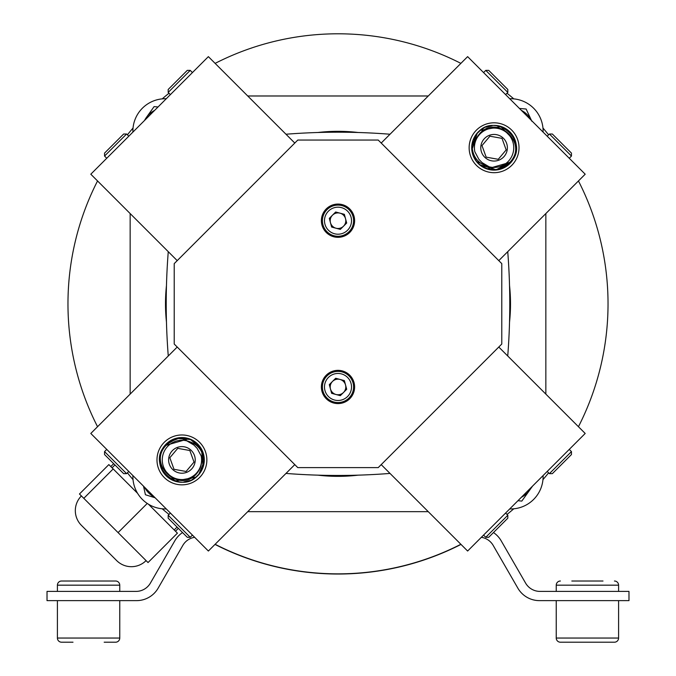 <?xml version="1.0" encoding="UTF-8"?>
<svg xmlns="http://www.w3.org/2000/svg" width="676" height="676" viewBox="0 0 676 676"><rect width="100%" height="100%" fill="white"/><g stroke="black" fill="none" stroke-linecap="round" stroke-linejoin="round"><path stroke-width="1.01" d="M618.591 600.634L618.591 638.043L556.238 638.043A4.157 4.157 0 0 0 560.396 642.2L571.82 642.2L560.396 642.2A4.157 4.157 0 0 1 556.238 638.043L556.238 600.634M618.591 638.043A4.157 4.157 0 0 1 614.433 642.2L560.396 642.2M603 581.014L571.82 581.014M618.591 591.407L618.591 585.171A4.157 4.157 0 0 0 614.433 581.014A4.157 4.157 0 0 1 618.591 585.171L556.238 585.171A4.157 4.157 0 0 1 560.396 581.014A4.157 4.157 0 0 0 556.238 585.171L556.238 591.407M119.762 600.634L119.762 638.043A4.157 4.157 0 0 1 115.604 642.2L104.18 642.2M61.567 581.014A4.157 4.157 0 0 0 57.409 585.171A4.157 4.157 0 0 1 61.567 581.014L115.604 581.014A4.157 4.157 0 0 1 119.762 585.171L119.762 591.407M57.409 600.634L57.409 638.043A4.157 4.157 0 0 0 61.567 642.2L73 642.2M57.409 638.043L119.762 638.043A4.157 4.157 0 0 1 115.604 642.2M115.604 581.014L104.18 581.014L115.604 581.014A4.157 4.157 0 0 1 119.762 585.171L57.409 585.171L57.409 591.407M481.354 537.302A16.63 16.63 0 0 1 493.184 545.414L517.858 588.162A24.944 24.944 0 0 0 539.456 600.634L628.984 600.634L628.984 591.407L539.989 591.407A16.63 16.63 0 0 1 525.59 583.092L501.178 540.808A24.944 24.944 0 0 0 493.455 532.553M182.545 532.553A24.944 24.944 0 0 0 174.822 540.808L150.41 583.092A16.63 16.63 0 0 1 136.011 591.407L47.016 591.407L47.016 600.634L136.544 600.634A24.944 24.944 0 0 0 158.142 588.162L182.816 545.414A16.63 16.63 0 0 1 194.646 537.302M215.002 544.408A270.197 270.197 0 0 0 460.998 544.408M603 642.2L571.82 642.2M81.407 495.939A20.787 20.787 0 0 0 81.407 525.337L116.686 560.607L81.407 525.337M146.075 560.607A20.787 20.787 0 0 1 116.686 560.607M460.88 63.375A270.028 270.028 0 0 0 215.12 63.375M168.992 93.229A270.028 270.028 0 0 0 162.198 98.873M133.037 128.026A270.028 270.028 0 0 0 127.401 134.82M97.547 180.948A270.028 270.028 0 0 0 97.547 426.708M127.401 472.837A270.028 270.028 0 0 0 133.037 479.639M162.198 508.791A270.028 270.028 0 0 0 168.992 514.436M215.12 544.281A270.028 270.028 0 0 0 460.88 544.281M178.337 528.345L175.473 531.218L177.416 533.161L148.027 562.559L79.464 493.995L108.853 464.598L110.805 466.55L113.678 463.677M175.473 531.218L148.492 504.237M137.591 493.336L110.805 466.55M507.008 514.436A270.028 270.028 0 0 0 513.802 508.791M542.963 479.639A270.028 270.028 0 0 0 548.599 472.837M578.453 426.708A270.028 270.028 0 0 0 578.453 180.948M548.599 134.82A270.028 270.028 0 0 0 542.963 128.026M513.802 98.873A270.028 270.028 0 0 0 507.008 93.229M174.197 529.942L177.07 527.069M114.945 464.953L112.081 467.826M118.08 532.612L147.25 503.443M83.799 498.33L113.188 468.933M164.285 442.273A24.944 24.944 0 0 1 199.555 442.273A24.944 24.944 0 0 1 199.555 477.543A24.944 24.944 0 0 1 164.285 477.543A24.944 24.944 0 0 1 164.285 442.273M197.738 475.727A22.367 22.367 0 0 0 197.738 444.09A22.367 22.367 0 0 0 166.102 444.09A22.367 22.367 0 0 0 166.102 475.727A22.367 22.367 0 0 0 197.738 475.727M294.795 464.615L208.377 551.033L90.804 433.46L177.213 347.041M187.286 537.293L168.18 518.188L168.18 515.247L190.226 537.293L187.286 537.293M123.649 473.648L104.543 454.542L104.543 451.602L126.589 473.648L123.649 473.648M174.002 469.305L169.828 457.745L177.746 448.357L189.838 450.512L194.02 462.071L186.094 471.468L174.002 469.305L186.094 471.468L194.02 462.071L189.838 450.512M192.094 468.485A13.3 13.3 0 0 1 173.343 470.082A13.3 13.3 0 0 1 171.755 451.331A13.3 13.3 0 0 1 190.497 449.743A13.3 13.3 0 0 1 192.094 468.485M196.953 472.583A19.663 19.663 0 0 0 201.178 455.928L197.122 448.34L193.944 445.062L186.855 440.879A19.663 19.663 0 0 0 169.245 474.941A19.663 19.663 0 0 0 196.953 472.583M203.966 462.097L200.966 448.594L190.539 439.501L176.749 438.369L164.978 445.628C145.509 466.601 181.472 496.928 198.862 474.189L203.983 461.936A22.156 22.156 0 0 0 193.184 440.828C182.664 435.843 173.428 437.583 165.476 446.042C147.469 465.756 181.058 494.486 197.265 472.854C201.161 467.817 202.462 462.173 201.178 455.928M201.085 471.028L202.606 467.851M200.358 472.203L202.318 468.569M204.017 458.294L203.037 466.617L201.575 449.675M199.226 446.075L180.078 437.828M180.044 437.837L168.096 442.594M198.896 474.146L201.313 470.623M196.192 442.966L190.666 439.552M188.621 438.792L164.978 445.628L162.527 449.185L164.978 445.628C145.509 466.609 181.489 496.919 198.862 474.189L195.786 477.197M161.632 451.002L160.804 453.19M159.899 457.483L159.849 461.843L161.268 467.936M160.635 466.06L175.202 481.025L195.736 477.231L192.102 479.588M162.494 449.261L161.488 451.331M160.753 453.351L159.908 457.415M159.764 459.646L159.84 461.792M164.606 473.732L167.614 476.825M171.222 479.309L175.194 481.016M176.842 481.481L179.419 481.929M183.787 481.988L190.125 480.492M186.855 440.879C197.696 443.659 203.408 450.672 203.983 461.936M177.746 448.357L169.828 457.745M197.122 448.34L193.944 445.062M511.715 165.383A24.944 24.944 0 0 1 476.445 165.383A24.944 24.944 0 0 1 476.445 130.113A24.944 24.944 0 0 1 511.715 130.113A24.944 24.944 0 0 1 511.715 165.383M478.262 131.93A22.367 22.367 0 0 0 478.262 163.567A22.367 22.367 0 0 0 509.898 163.567A22.367 22.367 0 0 0 509.898 131.93A22.367 22.367 0 0 0 478.262 131.93M381.205 143.05L467.623 56.632L585.196 174.205L498.787 260.623M488.714 70.372L507.82 89.477L507.82 92.418L485.774 70.372L488.714 70.372M552.351 134.009L571.457 153.114L571.457 156.055L549.411 134.009L552.351 134.009M502.091 138.605L506.172 149.911L498.254 159.308L486.162 157.145L481.98 145.585L489.906 136.197L501.998 138.36L489.906 136.197L481.98 145.585L486.162 157.145M483.906 139.18A13.3 13.3 0 0 1 502.657 137.583A13.3 13.3 0 0 1 504.245 156.325A13.3 13.3 0 0 1 485.503 157.922A13.3 13.3 0 0 1 483.906 139.18M479.047 135.073A19.663 19.663 0 0 0 474.822 151.728L478.878 159.325L482.056 162.603L489.145 166.786A19.663 19.663 0 0 0 506.755 132.716A19.663 19.663 0 0 0 479.047 135.073M474.366 157.871L476.766 161.572L479.808 164.699L495.964 169.828L511.022 162.029C530.491 141.056 494.528 110.737 477.138 133.468L472.017 145.729A22.156 22.156 0 0 0 482.816 166.828C493.336 171.814 502.572 170.082 510.524 161.615C528.531 141.909 494.942 113.179 478.735 134.811C474.839 139.847 473.538 145.484 474.822 151.728M474.915 136.628L473.394 139.805M472.034 145.56L472 149.624L477.138 133.468L480.315 130.383M475.642 135.462L473.682 139.095M472.963 141.039L472.017 145.729C472.592 156.984 478.304 164.006 489.145 166.786M472 149.633L474.408 157.947M476.774 161.581L495.922 169.828L491.317 169.735M495.956 169.828L507.904 165.062M472.811 153.967L474.4 157.922M479.808 164.699L485.334 168.104M487.379 168.865L511.022 162.029L513.473 158.471L511.022 162.029C530.491 141.047 494.511 110.737 477.138 133.468M474.662 137.084L473.369 139.873M472.034 149.937L472.794 153.9M476.935 161.784L479.749 164.648M479.867 164.75L487.328 168.856M487.354 168.865L489.416 169.414M499.953 169.11L504.262 167.428M514.368 156.663L515.197 154.466M516.101 150.216L516.151 145.813L514.732 139.729M515.365 141.597L500.84 126.649L480.34 130.375M513.507 158.404L514.504 156.333M515.281 154.187L516.092 150.249M516.236 148.019L516.177 146.084M511.25 133.747L508.622 131.034M504.778 128.347L500.806 126.64M499.158 126.184L496.581 125.736M492.212 125.677L485.875 127.172M483.898 128.077L480.247 130.443M498.254 159.308L502.217 154.61M478.878 159.325L482.056 162.603M381.205 464.615L467.623 551.033L585.196 433.46L498.787 347.041M507.82 515.247L507.82 518.188L488.714 537.293L485.774 537.293L507.82 515.247L505.614 513.042M571.457 451.602L571.457 454.542L561.908 464.099L552.351 473.648L549.411 473.648L571.457 451.602L569.251 449.405M294.795 143.05L208.377 56.632L90.804 174.205L177.213 260.623M168.18 92.418L168.18 89.477L177.729 79.92L187.286 70.372L190.226 70.372L168.18 92.418L170.386 94.623M104.543 156.055L104.543 153.114L123.649 134.009L126.589 134.009L104.543 156.055L106.749 158.26M349.754 398.722A16.63 16.63 0 0 0 349.754 375.214A16.63 16.63 0 0 0 326.246 375.214A16.63 16.63 0 0 0 326.246 398.722A16.63 16.63 0 0 0 349.754 398.722M349.754 232.451A16.63 16.63 0 0 0 349.754 208.935A16.63 16.63 0 0 0 326.246 208.935A16.63 16.63 0 0 0 326.246 232.451A16.63 16.63 0 0 0 349.754 232.451M297.786 140.05L174.222 263.623L174.222 344.042L297.786 467.615L378.214 467.615L501.778 344.042L501.778 263.623L378.214 140.05L297.786 140.05M340.02 379.439A7.791 7.791 0 0 0 330.471 388.987A7.791 7.791 0 0 0 343.509 392.477A7.791 7.791 0 0 0 340.02 379.439M326.981 375.949A15.59 15.59 0 0 0 326.981 397.987A15.59 15.59 0 0 0 349.019 397.987A15.59 15.59 0 0 0 349.019 375.949A15.59 15.59 0 0 0 326.981 375.949M328.443 377.419A13.512 13.512 0 0 0 328.443 396.525A13.512 13.512 0 0 0 347.557 396.525A13.512 13.512 0 0 0 347.557 377.419A13.512 13.512 0 0 0 328.443 377.419M331.637 393.331L329.305 384.636L335.668 378.273L344.363 380.605L346.695 389.3L340.332 395.663L331.637 393.331M340.02 213.168A7.791 7.791 0 0 0 330.471 222.708A7.791 7.791 0 0 0 343.509 226.206A7.791 7.791 0 0 0 340.02 213.168M326.981 209.67A15.59 15.59 0 0 0 326.981 231.716A15.59 15.59 0 0 0 349.019 231.716A15.59 15.59 0 0 0 349.019 209.67A15.59 15.59 0 0 0 326.981 209.67M328.443 211.14A13.512 13.512 0 0 0 328.443 230.246A13.512 13.512 0 0 0 347.557 230.246A13.512 13.512 0 0 0 347.557 211.14A13.512 13.512 0 0 0 328.443 211.14M331.637 227.06L329.305 218.365L335.668 212.002L344.363 214.326L346.695 223.021L340.332 229.384L331.637 227.06M166.473 322.199A172.507 172.507 0 0 1 166.473 285.466M317.83 132.504A172.507 172.507 0 0 1 358.17 132.504M509.527 285.466A172.507 172.507 0 0 1 509.527 322.199M358.17 475.16A172.507 172.507 0 0 1 317.83 475.16M130.155 394.1L130.155 213.557M428.271 511.673L247.729 511.673M545.845 213.557L545.845 394.1M247.729 95.984L428.271 95.984M166.271 98.738A32.423 32.423 0 0 0 132.902 132.099M154.094 106.614L158.023 106.985L154.094 106.614L146.278 117.607A23.364 23.364 0 0 0 144.529 120.48M154.643 110.357A23.364 23.364 0 0 0 146.278 117.607M543.098 132.099A32.423 32.423 0 0 0 509.729 98.738M531.843 121.241L526.131 109.022L519.447 108.447M531.471 120.48A23.364 23.364 0 0 0 521.357 110.357M509.729 508.927A32.423 32.423 0 0 0 543.098 475.558M517.951 500.705L521.821 501.085L522.447 500.215M521.821 501.085L532.57 486.086M521.357 497.299A23.364 23.364 0 0 0 531.471 487.185M132.902 475.558A32.423 32.423 0 0 0 166.271 508.927M143.523 486.179L145.424 494.739L155.15 497.806L145.424 494.739L145.306 494.215M144.529 487.185A23.364 23.364 0 0 0 154.643 497.299M389.959 134.296L389.959 134.228A665.1 665.1 0 0 0 286.041 134.228L286.041 134.296M507.532 355.787L507.752 355.787A665.1 665.1 0 0 0 507.752 251.869L507.532 251.869M168.468 251.869L168.248 251.869A665.1 665.1 0 0 0 168.248 355.787L168.468 355.787M286.041 473.369L286.041 473.428A665.1 665.1 0 0 0 389.959 473.428L389.959 473.369M192.432 535.088L190.226 537.293M170.386 513.042L168.18 515.247M128.786 471.442L126.589 473.648M106.749 449.405L104.543 451.602M483.568 72.577L485.774 70.372M505.614 94.623L507.82 92.418M547.214 136.214L549.411 134.009M569.251 158.26L571.457 156.055M483.568 535.088L485.774 537.293M547.214 471.442L549.411 473.648M192.432 72.577L190.226 70.372M128.786 136.214L126.589 134.009"/></g></svg>
